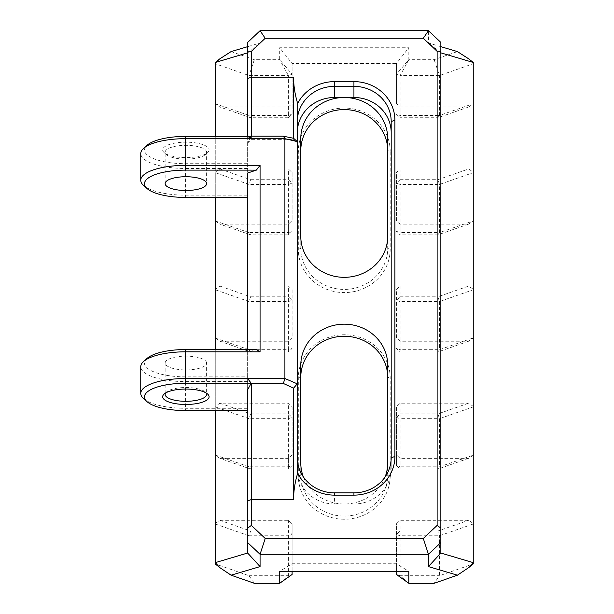 <?xml version="1.0" encoding="UTF-8"?>
<svg xmlns="http://www.w3.org/2000/svg" width="614" height="614" viewBox="0 0 614 614"><rect width="100%" height="100%" fill="white"/><g stroke="black" fill="none" stroke-linecap="round" stroke-linejoin="round"><path stroke-width="0.46" stroke-dasharray="3.07 2.3" d="M300.791 138.495L300.791 248.424A43.456 40.992 0 0 0 344.254 289.417A43.456 40.992 0 0 0 387.71 248.424L387.71 150.583L390.189 151.405L390.189 249.253A45.943 43.333 180 0 1 344.254 292.579A45.943 43.333 180 0 1 298.312 249.253L298.312 151.405A45.943 43.333 180 0 1 344.254 108.072A45.943 43.333 180 0 1 390.189 151.405M387.71 236.336L387.71 248.424L390.189 249.253M387.71 138.495L387.71 150.583M300.791 236.336L300.791 248.424L298.312 249.253M254.342 583.3L249.015 575.717L215.253 563.928L215.253 523.481L219.896 520.304L288.38 520.304L292.103 523.819L292.103 563.752L396.398 563.752L396.398 523.819L400.121 520.304L468.605 520.304L473.248 523.481L473.248 563.928L439.486 575.717L439.486 535.776L437.889 531.026L468.605 520.304M215.253 523.481L215.253 455.181L219.896 458.351L288.38 458.351L292.103 454.836L292.103 406.706L288.38 403.191L219.896 403.191L215.253 406.368L215.253 338.068L219.896 341.238L288.38 341.238L292.103 337.731L292.103 289.593L288.38 286.086L219.896 286.086L215.253 289.255L215.253 220.956L219.896 224.133L288.38 224.133L292.103 220.618L292.103 172.488L288.38 168.973L219.896 168.973L215.253 172.143L215.253 103.843L219.896 107.02L288.38 107.02L292.103 103.505L292.103 63.572L292.103 74.294L279.685 59.696L279.685 47.739L408.817 47.739L408.817 59.696L434.159 59.696L457.407 51.584M473.248 62.467L473.248 103.843L468.605 107.02L400.121 107.02L396.398 103.505L396.398 63.572L292.103 63.572L279.685 47.739M473.248 103.843L473.248 172.143L468.605 168.973L400.121 168.973L396.398 172.488L396.398 220.618L400.121 224.133L468.605 224.133L473.248 220.956L473.248 289.255L468.605 286.086L400.121 286.086L396.398 289.593L396.398 337.731L400.121 341.238L468.605 341.238L473.248 338.068L473.248 406.368L468.605 403.191L400.121 403.191L396.398 406.706L396.398 454.836L400.121 458.351L468.605 458.351L473.248 455.181L473.248 523.481M390.189 475.919A45.943 43.333 180 0 1 344.254 519.252A45.943 43.333 180 0 1 298.312 475.919L298.312 378.07A45.943 43.333 180 0 1 344.254 334.745A45.943 43.333 180 0 1 390.189 378.07L390.189 475.919L387.71 475.09L387.71 377.249L390.189 378.07M300.791 365.161L300.791 475.09A43.456 40.992 0 0 0 344.254 516.082A43.456 40.992 0 0 0 387.71 475.09L387.71 463.01M387.71 365.161L387.71 377.249M303.385 476.94A43.456 40.992 -0 0 0 344.254 503.994A43.456 40.992 -0 0 0 385.124 476.94M300.791 463.01L300.791 475.09L298.312 475.919M297.314 474.492L297.314 102.262M293.592 138.296L293.592 139.355L293.592 138.296M297.314 141.619L297.314 143.077L297.314 141.619M297.314 468.866A37.247 35.136 -0 0 0 334.569 503.994L353.933 503.994A37.247 35.136 -0 0 0 391.187 468.866L391.187 457.729M391.187 468.866L391.187 121.503M206.619 152.234A20.738 6.892 180 0 0 185.881 145.341A20.738 6.892 180 0 0 165.143 152.234A20.738 6.892 180 0 0 166.478 154.659A20.738 6.892 180 0 0 185.881 159.118A20.738 6.892 180 0 0 205.291 154.659A20.738 6.892 180 0 0 206.619 152.234L206.619 183.617M209.098 149.893A23.217 7.713 -0 0 1 207.609 152.61A23.217 7.713 -0 0 1 185.881 157.606A23.217 7.713 -0 0 1 164.153 152.61A23.217 7.713 -0 0 1 181.729 142.302A23.217 7.713 -0 0 1 209.098 149.893M247.649 136.4L247.649 143.077L251.08 136.4M247.649 142.916L247.649 163.708L185.574 163.708A41.1 13.654 180 0 1 147.107 145.242M165.58 393.014A20.738 6.892 -0 0 1 166.478 391.993A20.738 6.892 -0 0 1 185.881 387.526A20.738 6.892 -0 0 1 205.291 391.993A20.738 6.892 -0 0 1 206.181 393.014M147.107 358.384A41.1 13.654 180 0 0 185.574 376.842L247.649 376.842L247.649 410.574L247.649 389.79M206.619 363.035A20.738 6.892 180 0 0 185.881 356.143A20.738 6.892 180 0 0 165.143 363.035A20.738 6.892 180 0 0 185.881 369.92A20.738 6.892 180 0 0 206.619 363.035L206.619 394.418M247.649 381.593L185.574 381.593A44.822 14.889 -0 0 1 140.752 366.704M247.649 349.543L247.649 352.428L256.345 349.543M247.649 173.01L247.649 197.432L247.649 195.16L185.574 195.16L185.574 168.459A44.822 14.889 -0 0 1 140.752 153.561M143.622 185.512A44.822 14.889 180 0 0 185.574 195.16L185.574 197.432M247.649 376.842L247.649 352.428M247.649 163.708L247.649 195.16M247.649 553.03L247.649 42.412M247.649 168.459L185.574 168.459L185.574 163.708M251.164 136.4L247.657 138.672M143.622 398.655A44.822 14.889 180 0 0 185.574 408.295L247.649 408.295M251.379 136.193L251.379 139.355L251.379 136.193M260.067 30.7L260.067 42.988L247.649 46.672M247.649 52.85L260.067 42.988M440.852 46.672L428.434 42.988L428.434 30.7M231.094 51.584L254.342 59.696L279.685 59.696L288.38 75.537L292.103 74.294L292.103 114.235L288.38 115.47L288.38 117.742L292.103 114.235L292.103 103.505M440.852 42.412L440.852 52.85L428.434 42.988M440.852 553.03L440.852 52.85M473.248 289.255L473.248 289.77L439.486 301.558L437.889 296.808L468.605 286.086M473.248 289.77L473.248 337.9L439.486 349.688L439.486 301.558L400.121 301.558L400.121 296.808L396.398 300.323L400.121 301.558L400.121 349.688L396.398 348.453L400.121 351.968L400.121 349.688L439.486 349.688L437.889 351.968L400.121 351.968L400.121 341.238M396.398 337.731L396.398 289.593M400.121 286.086L400.121 296.808L437.889 296.808M468.605 341.238L437.889 351.968M468.605 224.133L437.889 234.855L439.486 232.576L473.248 220.956M473.248 172.143L473.248 172.657L439.486 184.446L400.121 184.446L400.121 179.695L396.398 183.21L400.121 184.446L400.121 232.576L396.398 231.34L400.121 234.855L400.121 232.576L439.486 232.576L439.486 184.446L437.889 179.695L468.605 168.973M437.889 234.855L400.121 234.855L400.121 224.133M396.398 220.618L396.398 172.488M400.121 168.973L400.121 179.695L437.889 179.695M219.896 168.973L250.612 179.695L249.015 184.446L215.253 172.657L215.253 172.143M215.253 220.956L249.015 232.576L250.612 234.855L219.896 224.133M288.38 184.446L292.103 183.21L288.38 179.695L288.38 184.446L249.015 184.446L249.015 232.576L288.38 232.576L288.38 234.855L292.103 231.34L288.38 232.576L288.38 184.446M250.612 179.695L288.38 179.695L288.38 168.973M292.103 172.488L292.103 220.618M288.38 224.133L288.38 234.855L250.612 234.855M215.253 220.787L215.253 172.657M219.896 286.086L250.612 296.808L249.015 301.558L215.253 289.77L215.253 289.255M215.253 338.068L249.015 349.688L288.38 349.688L288.38 351.968L292.103 348.453L288.38 349.688L288.38 301.558L292.103 300.323L288.38 296.808L288.38 301.558L249.015 301.558L249.015 349.688L250.612 351.968L219.896 341.238M250.612 296.808L288.38 296.808L288.38 286.086M292.103 289.593L292.103 337.731M288.38 341.238L288.38 351.968L250.612 351.968M215.253 337.9L215.253 289.77M215.253 455.181L215.253 406.368M215.253 410.574L215.253 349.543M215.253 197.432L215.253 136.4M215.253 103.843L215.253 62.467M219.896 403.191L250.612 413.92L249.015 418.671L215.253 406.882M215.253 455.012L249.015 466.801L250.612 469.073L219.896 458.351M288.38 418.671L292.103 417.428L288.38 413.92L288.38 418.671L249.015 418.671L249.015 466.801L288.38 466.801L288.38 469.073L292.103 465.565L288.38 466.801L288.38 418.671M250.612 413.92L288.38 413.92L288.38 403.191M292.103 406.706L292.103 454.836M288.38 458.351L288.38 469.073L250.612 469.073M473.248 406.368L473.248 406.882L439.486 418.671L437.889 413.92L468.605 403.191M396.398 454.836L396.398 465.565L400.121 469.073L400.121 466.801L396.398 465.565L396.398 417.428L400.121 418.671L400.121 413.92L396.398 417.428L396.398 406.706M400.121 403.191L400.121 413.92L437.889 413.92M468.605 458.351L437.889 469.073L439.486 466.801L439.486 418.671L400.121 418.671L400.121 466.801L439.486 466.801L473.248 455.181M437.889 469.073L400.121 469.073L400.121 458.351M473.248 172.657L473.248 220.787M473.248 406.882L473.248 455.012M292.103 523.819L292.103 574.474L288.38 575.717L288.38 535.776L292.103 534.541L288.38 531.026L288.38 535.776L249.015 535.776L250.612 531.026L288.38 531.026L288.38 520.304M215.253 523.988L249.015 535.776L249.015 575.717L288.38 575.717L279.685 583.3M473.248 523.988L439.486 535.776L400.121 535.776L400.121 531.026L396.398 534.541L400.121 535.776L400.121 575.717L396.398 574.474L396.398 523.819M292.103 571.335L292.103 563.752L279.685 571.335M400.121 520.304L400.121 531.026L437.889 531.026M396.398 571.335L396.398 563.752L408.817 571.335M408.817 583.3L400.121 575.717L439.486 575.717L434.159 583.3M219.896 520.304L250.612 531.026M468.705 58.852L473.248 63.749L439.486 75.537L400.121 75.537L408.817 59.696L396.398 74.294L400.121 75.537L400.121 115.47L396.398 114.235L400.121 117.742L400.121 115.47L439.486 115.47L437.889 117.742L400.121 117.742L400.121 107.02M434.159 59.696L439.486 75.537L439.486 115.47L473.248 103.682M215.253 103.682L249.015 115.47L250.612 117.742L219.896 107.02M288.38 107.02L288.38 117.742L250.612 117.742M254.342 59.696L249.015 75.537L249.015 115.47L288.38 115.47L288.38 75.537L249.015 75.537L215.253 63.749L219.797 58.852M396.398 103.505L396.398 63.572L408.817 47.739M468.605 107.02L437.889 117.742M300.791 150.583L298.312 151.405M300.791 377.249L298.312 378.07M353.933 503.994L353.933 492.858M334.569 492.858L334.569 503.994M185.574 376.842L185.574 410.574M247.649 143.077L251.379 139.355L293.592 139.355L297.314 143.077M205.291 154.659L207.609 152.61M166.478 154.659L164.153 152.61M165.143 183.617L165.143 152.234M166.478 391.993L164.153 394.042M205.291 391.993L207.609 394.042M165.143 363.035L165.143 394.418"/><path stroke-width="0.92" d="M387.71 150.583A43.456 40.992 0 0 0 344.254 109.591A43.456 40.992 0 0 0 300.791 150.583M297.314 132.639A37.247 35.136 -0 0 1 334.569 97.503L344.254 97.503A43.456 40.992 -0 0 0 300.791 138.495L300.791 236.336A43.456 40.992 -0 0 0 344.254 277.328A43.456 40.992 -0 0 0 387.71 236.336L387.71 138.495A43.456 40.992 -0 0 0 344.254 97.503L353.933 97.503A37.247 35.136 -0 0 1 391.187 132.639M387.71 377.249A43.456 40.992 0 0 0 344.254 336.257A43.456 40.992 0 0 0 300.791 377.249M385.124 476.94A43.456 40.992 -0 0 0 387.71 463.01L387.71 365.161A43.456 40.992 -0 0 0 344.254 324.177A43.456 40.992 -0 0 0 300.791 365.161L300.791 463.01A43.456 40.992 -0 0 0 303.385 476.94M297.314 121.503A37.247 35.136 180 0 1 334.569 86.367L353.933 86.367A37.247 35.136 180 0 1 391.187 121.503L391.187 457.729A37.247 35.136 180 0 1 353.933 492.858L334.569 492.858A37.247 35.136 180 0 1 297.314 457.729M297.314 472.588A40.977 38.644 0 0 0 334.569 495.137L353.933 495.137A40.977 38.644 0 0 0 394.909 456.486L394.909 120.267A40.977 38.644 0 0 0 353.933 81.616L334.569 81.616A40.977 38.644 0 0 0 297.314 104.165M297.314 141.619L297.314 102.262C294.827 93.735 293.584 85.369 293.592 77.172L293.592 138.296L297.314 141.619L297.314 474.492C294.827 483.018 293.584 491.384 293.592 499.581L293.592 388.14L297.291 383.827L284.904 378.516L185.574 378.516A44.822 14.889 180 0 0 140.752 393.405A44.822 14.889 180 0 0 143.622 398.655L147.107 401.733A41.1 13.654 -0 0 1 185.574 383.266L251.164 383.266L247.649 389.79L247.649 553.03L215.253 562.647L215.253 563.928L219.797 567.612L215.253 562.647L215.253 410.574M293.592 138.296L283.361 136.193L251.379 136.193L251.379 51.338L265.21 38.283L423.292 38.283L437.122 51.338L437.122 525.415L423.292 538.463L265.21 538.463L251.379 525.415L251.379 383.466L283.361 383.466L293.592 388.14M283.361 136.193L284.896 138.672L297.291 141.588M140.752 393.405L140.752 366.704A44.822 14.889 -0 0 1 143.622 361.462A44.822 14.889 -0 0 1 185.574 351.814L260.067 351.814L260.067 165.373L185.574 165.373A44.822 14.889 180 0 0 140.752 180.263L140.752 153.561A44.822 14.889 -0 0 1 143.622 148.319A44.822 14.889 -0 0 1 185.574 138.672L284.896 138.672L284.904 378.516L283.361 383.466M251.164 383.266L247.657 378.516L251.379 383.466M251.08 136.4L185.574 136.4A41.1 13.654 180 0 0 147.107 145.242L143.622 148.319M206.619 183.617A20.738 6.892 180 0 0 185.881 176.732A20.738 6.892 180 0 0 165.143 183.617A20.738 6.892 180 0 0 185.881 190.509A20.738 6.892 180 0 0 206.619 183.617M206.181 393.014A20.738 6.892 -0 0 1 206.619 394.418A20.738 6.892 -0 0 1 185.881 401.303A20.738 6.892 -0 0 1 165.143 394.418A20.738 6.892 -0 0 1 165.58 393.014M209.098 396.759A23.217 7.713 180 0 0 207.609 394.042A23.217 7.713 180 0 0 185.881 389.046A23.217 7.713 180 0 0 164.153 394.042A23.217 7.713 180 0 0 181.729 404.35A23.217 7.713 180 0 0 209.098 396.759M247.649 410.574L185.574 410.574A41.1 13.654 -0 0 1 147.107 401.733M260.067 351.814L256.345 349.543L185.574 349.543A41.1 13.654 180 0 0 147.107 358.384L143.622 361.462M260.067 165.373L256.345 170.124L247.649 173.01L247.649 349.543M247.649 197.432L185.574 197.432A41.1 13.654 -0 0 1 147.107 188.59A41.1 13.654 -0 0 1 185.574 170.124L256.345 170.124M140.752 180.263A44.822 14.889 180 0 0 143.622 185.512L147.107 188.59M265.21 38.283L260.067 30.7L247.649 42.412L247.649 136.4M251.379 136.193L247.657 138.672M423.292 538.463L428.434 554.304L440.852 542.592L440.852 528.109L437.122 525.415M437.122 51.338L440.852 51.115L440.852 42.412L428.434 30.7L423.292 38.283M251.379 51.338L247.649 51.115M428.434 30.7L260.067 30.7M440.852 528.109L440.852 51.115M265.21 538.463L260.067 554.304L428.434 554.304L428.434 566.592L440.852 553.03L440.852 542.592M247.649 542.592L260.067 554.304L260.067 566.592L247.649 553.03M251.379 525.415L247.649 528.109M440.852 52.85L473.248 62.467L468.705 58.852L457.407 51.584L440.852 46.672M247.649 46.672L231.094 51.584L219.797 58.852L215.253 62.467L247.649 52.85M428.434 566.592L457.407 575.188L434.159 583.3L408.817 583.3L408.817 571.335L279.685 571.335L279.685 583.3L254.342 583.3L231.094 575.188L260.067 566.592M215.253 349.543L215.253 197.432M215.253 136.4L215.253 62.467M473.248 62.467L473.248 562.647L440.852 553.03M473.248 563.928L473.248 562.647L468.705 567.612L473.248 563.928M457.407 575.188L468.705 567.612M279.685 583.3L292.103 574.474L292.103 571.335M396.398 571.335L396.398 574.474L408.817 583.3M231.094 575.188L219.797 567.612M334.569 495.137L334.569 492.858M353.933 495.137L353.933 492.858M394.909 456.486L391.187 457.729M394.909 120.267L391.187 121.503M353.933 81.616L353.933 97.503M334.569 81.616L334.569 97.503M247.649 500.817L251.379 499.581L293.592 499.581M293.592 77.172L251.379 77.172L247.649 78.408M185.574 170.124L185.574 136.4M185.574 349.543L185.574 383.266"/></g></svg>
